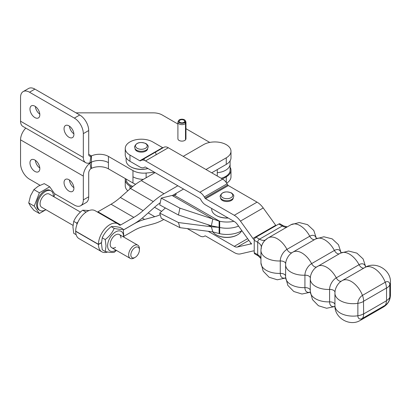 <?xml version="1.0" encoding="UTF-8"?>
<svg xmlns="http://www.w3.org/2000/svg" width="411" height="411" viewBox="0 0 411 411"><rect width="100%" height="100%" fill="white"/><g stroke="black" fill="none" stroke-linecap="round" stroke-linejoin="round"><path stroke-width="0.62" d="M69.449 126.167A6.977 4.028 -120 0 0 73.888 133.858M68.976 137.259A6.977 4.028 60 0 1 64.419 131.114A6.977 4.028 60 0 1 65.488 125.525A6.977 4.028 60 0 1 68.976 125.869A6.977 4.028 60 0 1 73.533 132.018A6.977 4.028 60 0 1 72.464 137.603A6.977 4.028 60 0 1 68.976 137.259M35.372 106.495A6.977 4.028 -120 0 0 39.81 114.181M34.899 117.587A6.977 4.028 60 0 1 30.342 111.438A6.977 4.028 60 0 1 31.411 105.848A6.977 4.028 60 0 1 34.899 106.197A6.977 4.028 60 0 1 39.456 112.342A6.977 4.028 60 0 1 38.387 117.931A6.977 4.028 60 0 1 34.899 117.587M68.976 191.105A6.977 4.028 -120 0 0 72.464 191.449A6.977 4.028 -120 0 0 73.533 185.864A6.977 4.028 -120 0 0 68.976 179.715A6.977 4.028 -120 0 0 65.488 179.371A6.977 4.028 -120 0 0 64.419 184.96A6.977 4.028 -120 0 0 68.976 191.105M34.899 171.433A6.977 4.028 -120 0 0 38.387 171.777A6.977 4.028 -120 0 0 39.456 166.188A6.977 4.028 -120 0 0 34.899 160.043A6.977 4.028 -120 0 0 31.411 159.694A6.977 4.028 -120 0 0 30.342 165.284A6.977 4.028 -120 0 0 34.899 171.433M184.601 122.062L184.601 121.62A2.738 1.582 -0 0 0 184.678 121.25A2.738 1.582 -0 0 0 182.905 119.771A2.738 1.582 -0 0 0 179.201 121.25A2.738 1.582 -0 0 0 180.968 122.73A2.738 1.582 -0 0 0 184.359 121.99L185.084 122.211L185.495 123.392A4.028 2.327 -0 0 1 180.516 124.476A4.028 2.327 -0 0 1 177.912 122.303A4.028 2.327 -0 0 1 178.045 121.702L178.497 120.721A3.555 2.055 -0 0 0 180.681 123.172A3.555 2.055 -0 0 0 185.084 122.211M184.601 121.62L185.397 121.728A3.555 2.055 -0 0 0 185.376 120.721A3.555 2.055 -0 0 0 183.193 119.329A3.555 2.055 -0 0 0 178.497 120.721M185.397 121.728L185.854 122.843A4.028 2.327 -0 0 0 185.962 122.303A4.028 2.327 -0 0 0 185.829 121.702L185.376 120.721M185.854 122.843L185.638 139.308A3.807 2.199 180 0 1 185.495 139.57M185.962 122.303L185.962 138.795A4.028 2.327 180 0 1 185.854 139.339M185.495 123.392L185.495 139.884A4.028 2.327 180 0 1 180.516 140.968A4.028 2.327 180 0 1 177.912 138.795L177.912 122.303M217.275 176.026L217.275 172.702A15.217 8.785 0 0 0 230.098 164.025L230.098 170.241A15.217 8.785 180 0 1 221.133 178.251M135.681 184.251A15.217 8.785 180 0 1 132.964 183.003L108.432 168.844A12.684 7.321 0 0 0 91.437 168.351L91.437 162.14L89.973 163.08A11.416 6.591 120 0 0 83.325 176.093L83.325 199.905L88.704 196.802A12.684 7.321 60 0 1 86.079 202.608L80.7 205.716A12.684 7.321 -120 0 0 83.325 199.905M88.704 196.802L88.704 172.985A3.807 2.199 -60 0 1 90.918 168.649L91.437 168.351M40.021 185.263L29.52 179.196A12.684 7.321 -120 0 1 20.55 163.665L20.55 139.848A11.416 6.591 -60 0 1 25.79 128.093M54.555 193.653L74.355 205.084A12.684 7.321 -120 0 0 80.7 205.716M39.81 168.027A6.977 4.028 60 0 1 35.372 160.341M73.888 187.704A6.977 4.028 60 0 1 69.449 180.013M88.704 130.528L88.704 154.346A3.807 2.199 120 0 0 89.49 156.088A3.807 2.199 120 0 0 90.918 156.123L91.437 155.923L91.437 162.14L89.973 162.787A11.416 6.591 -60 0 1 85.688 162.679A11.416 6.591 -60 0 1 83.325 157.454L83.325 133.637L88.704 130.528A12.684 7.321 -120 0 0 79.739 114.998L34.899 89.11A12.684 7.321 -120 0 0 28.559 88.483L23.175 91.586A12.684 7.321 60 0 1 29.52 92.213L74.355 118.101A12.684 7.321 60 0 1 83.325 133.637M23.175 91.586A12.684 7.321 60 0 0 20.55 97.392L20.55 121.209A11.416 6.591 120 0 0 22.913 126.434L85.688 162.679M154.464 172.271L146.121 173.041A15.217 8.785 180 0 1 132.964 170.575L108.432 156.416A12.684 7.321 0 0 0 91.437 155.923L88.704 154.346M76.025 112.85L153.272 112.85A12.684 7.321 180 0 1 162.242 114.998L177.912 124.045M185.962 128.694L209.749 142.427M39.333 113.826A12.684 7.321 180 0 1 39.754 113.693M147.677 148.674A6.34 3.663 180 0 1 143.629 151.911A6.34 3.663 180 0 1 136.863 151.084A6.34 3.663 180 0 1 135.014 148.674M228.079 217.933A15.217 8.785 180 0 1 216.135 215.39A15.217 8.785 180 0 1 211.68 209.173L211.68 208.464M216.135 215.39L216.494 215.595A14.714 8.492 -0 0 0 228.275 218.046M141.086 160.033L141.086 160.465M143.619 158.574L143.619 159M144.184 160.295L144.184 158.245M146.003 157.197L146.003 157.624M146.516 157.331L146.516 156.899M148.099 155.985L148.099 156.416M148.525 156.17L148.525 155.738M241.596 230.818A15.217 8.785 180 0 1 237.661 234.753A15.217 8.785 180 0 1 216.135 234.753A15.217 8.785 180 0 1 213.427 232.631A15.217 8.785 180 0 1 212.826 231.886L211.341 226.769L178.441 222.541L159.745 213.078L161.23 218.195L179.926 227.658L212.826 231.886L219.705 233.695A20.293 11.714 -0 0 0 241.863 230.653M216.135 234.753L216.494 234.958A14.714 8.492 -0 0 0 237.301 234.958L237.661 234.753M132.856 186.435A15.217 8.785 180 0 1 130.585 185.356A15.217 8.785 180 0 1 128.381 183.748A15.217 8.785 180 0 1 126.126 179.145L126.126 179.057M132.804 186.476A14.714 8.492 180 0 1 130.945 185.567L130.585 185.356M147.842 168.453A15.217 8.785 180 0 1 137.86 169.06A15.217 8.785 180 0 1 130.585 166.717L130.945 166.928A14.714 8.492 -0 0 0 137.978 169.188A14.714 8.492 -0 0 0 147.945 168.51M130.585 166.717A15.217 8.785 180 0 1 126.126 160.506L126.126 157.752M156.057 154.824A14.714 8.492 -0 0 0 155.214 151.875M233.232 198.066A6.34 3.663 180 0 1 229.179 201.303A6.34 3.663 180 0 1 222.413 200.476A6.34 3.663 180 0 1 220.563 198.066M286.698 227.221A12.684 7.321 60 0 1 286.395 227.237A12.684 7.321 60 0 1 282.265 226.014A2.538 1.464 120 0 1 283.533 225.891L280.071 223.892A2.538 1.464 120 0 0 278.802 224.016L256.022 237.168A2.538 1.464 120 0 0 254.229 240.276L254.229 252.698A2.538 1.464 120 0 0 254.753 253.859L258.221 255.863L260.954 258.632M163.229 147.677A1.269 0.735 60 0 1 162.597 147.616L152.733 141.918A16.106 9.299 -0 0 0 135.183 139.904A16.106 9.299 -0 0 0 125.237 148.494A16.106 9.299 -0 0 0 129.958 155.07L139.822 160.763A1.269 0.735 -120 0 0 140.454 160.829L141.091 160.46A8.878 5.127 60 0 1 145.53 160.901L199.874 192.276A8.878 5.127 60 0 1 204.313 196.961L204.945 198.061A1.269 0.735 -120 0 0 205.577 198.729L234.275 215.297A15.217 8.785 60 0 1 240.45 221.108L252.935 238.416A7.609 4.393 -120 0 0 254.25 239.952M275.992 225.639A7.609 4.393 60 0 1 275.714 225.264L263.225 207.956A15.217 8.785 -120 0 0 257.055 202.145L228.357 185.582A1.269 0.735 60 0 1 227.725 184.909L227.088 183.809A8.878 5.127 -120 0 0 222.649 179.124L168.305 147.749A8.878 5.127 -120 0 0 163.866 147.313L141.091 160.46L163.866 147.313M208.166 231.29L234.275 246.364A7.609 4.393 -120 0 0 237.363 247.021L249.852 244.134A15.217 8.785 60 0 1 251.712 244A15.217 8.785 60 0 1 249.852 241.725L237.363 224.416A7.609 4.393 -120 0 0 234.275 221.514L205.577 204.945A8.878 5.127 60 0 1 201.138 200.26L200.506 199.16A1.269 0.735 -120 0 0 199.874 198.487L145.53 167.113A1.269 0.735 -120 0 0 144.893 167.051L144.261 167.416A8.878 5.127 60 0 1 139.822 166.979L129.958 161.282A16.106 9.299 -0 0 1 125.237 154.706L125.237 148.494M131.88 187.246L129.958 186.137A16.106 9.299 180 0 1 125.237 179.561A16.106 9.299 180 0 1 125.324 178.595M254.229 250.982A7.609 4.393 -120 0 0 252.935 251.008L240.45 253.895A15.217 8.785 60 0 1 234.275 252.575L205.577 236.006A1.269 0.735 -120 0 0 204.945 235.945L204.313 236.31A8.878 5.127 60 0 1 199.874 235.873L187.282 228.603M144.261 167.416L144.898 167.051L144.261 167.416M149.681 155.075L149.681 155.502M149.768 155.019L149.768 155.45M150.082 155.271L150.082 154.839M150.724 154.469L150.724 154.901M150.914 154.361L150.914 154.793M151.089 154.69L151.089 154.259M204.313 236.31L204.95 235.945M127.816 190.817A16.106 9.299 180 0 1 125.237 185.772L125.237 179.561M175.425 193.745L176.304 194.254L173.154 196.078L172.009 195.461L161.23 198.112L159.745 204.94L178.441 214.999L179.926 208.166L212.826 218.981L211.341 225.809L219.114 227.35L219.114 233.566M165.371 207.971L159.745 213.078M161.23 198.112L179.926 208.166M207.473 224.534L211.341 226.769L219.114 227.35L219.114 221.139L212.826 218.981L173.154 196.078M179.926 227.658L178.441 222.541M174.526 195.395L219.705 221.267A20.293 11.714 -0 0 0 233.921 221.303M211.341 225.809L178.441 214.999M86.207 212.04L85.694 211.932L85.36 212.641M77.91 222.125L76.723 223.091L76.985 224.36M76.143 234.717L73.728 233.32L72.927 226.877L73.728 221.359C75.639 217.018 78.629 213.299 82.698 210.201L89.161 210.519M105.242 251.517L102.247 249.785L101.445 243.343L102.247 237.825C104.158 233.484 107.148 229.764 111.217 226.667C113.128 226.312 116.118 226.579 120.187 227.468L123.182 229.199C121.271 229.554 118.281 229.287 114.212 228.398C112.301 232.739 109.311 236.459 105.242 239.556L106.043 245.999L105.242 251.517C109.311 252.405 112.301 252.673 114.212 252.318L116.441 250.433M115.948 250.145A11.287 6.514 -60 0 1 107.605 245.757A11.287 6.514 -60 0 1 115.583 231.932A11.287 6.514 -60 0 1 123.567 236.541A11.287 6.514 -60 0 1 123.557 236.967M123.922 237.178L123.182 229.199M115.583 247.36A7.609 4.393 -60 0 1 110.205 244.252A7.609 4.393 -60 0 1 115.583 234.933A7.609 4.393 -60 0 1 120.962 238.041M114.212 228.398L111.217 226.667M105.242 239.556L102.247 237.825M101.455 242.731L98.455 244.483L75.681 231.336A16.106 9.299 120 0 0 79.015 238.632L101.789 251.784A16.106 9.299 -60 0 1 98.455 244.483M107.692 251.989A16.106 9.299 -60 0 1 101.789 251.784M123.973 236.258L133.827 230.571A50.728 29.289 120 0 1 143.11 226.62L153.277 223.897A58.783 33.938 -60 0 0 163.763 219.479M222.459 179.016L226.271 176.817A16.106 9.299 -0 0 0 230.987 170.241A16.106 9.299 -0 0 0 230.098 167.195M123.357 230.037L133.827 223.995A58.783 33.938 -60 0 1 144.585 219.417L154.752 216.695A50.728 29.289 120 0 0 160.218 214.712M73.728 221.359L76.723 223.091M82.698 210.201L85.694 211.932M117.9 223.856L95.121 210.704A16.106 9.299 120 0 0 82.739 214.989A16.106 9.299 120 0 0 75.681 231.157L98.455 244.304A16.106 9.299 -60 0 1 105.514 228.141A16.106 9.299 -60 0 1 117.9 223.856A16.106 9.299 -60 0 1 118.83 224.54L119.303 224.966A2.538 1.464 120 0 0 119.447 225.074A2.538 1.464 120 0 0 120.716 224.945L133.827 217.378A50.728 29.289 120 0 0 143.11 210.607L153.277 201.59A58.783 33.938 -60 0 1 164.035 193.745L177.845 185.772M155.065 172.62L141.256 180.593A58.783 33.938 120 0 0 130.498 188.438L120.336 197.455A50.728 29.289 -60 0 1 111.047 204.226L97.941 211.793A2.538 1.464 -60 0 1 97.386 212.014M183.224 156.365L203.491 144.662A16.106 9.299 180 0 1 221.046 142.648A16.106 9.299 180 0 1 230.987 151.238A16.106 9.299 180 0 1 226.271 157.814L206.003 169.517M226.682 183.147A16.106 9.299 -0 0 0 230.987 176.817L230.987 170.241M160.223 202.757A50.728 29.289 120 0 0 154.752 207.093L144.585 216.109A58.783 33.938 -60 0 1 133.827 223.954L123.351 230.001M230.987 151.238L230.987 157.814A16.106 9.299 180 0 1 226.271 164.39L211.696 172.805M183.537 189.06L172.24 195.585M101.46 242.593L98.455 244.304M53.415 196.468A11.261 6.504 120 0 0 53.42 196.062A11.261 6.504 120 0 0 51.087 190.91L50.188 190.391A11.261 6.504 120 0 0 41.511 193.406A11.261 6.504 120 0 0 36.594 204.74A11.261 6.504 120 0 0 38.927 209.898L39.826 210.411A11.261 6.504 120 0 0 45.801 209.646M51.087 190.91A11.261 6.504 120 0 0 42.41 193.925A11.261 6.504 120 0 0 37.493 205.259A11.261 6.504 120 0 0 39.826 210.411M53.908 196.756L54.915 194.167L49.736 186.8L44.26 183.635L38.285 186.162L33.908 189.615L30.517 195.826L28.729 202.957L30.517 206.178L33.908 210.324L39.384 213.489L45.919 209.713M80.469 212.086L49.263 194.069A7.609 4.393 120 0 0 43.396 196.109A7.609 4.393 120 0 0 40.078 203.769A7.609 4.393 120 0 0 41.65 207.252L72.988 225.341M139.416 249.965L139.416 248.691A7.609 4.393 120 0 0 137.839 245.208A7.609 4.393 120 0 0 131.972 247.247A7.609 4.393 120 0 0 128.653 254.907A7.609 4.393 120 0 0 130.23 258.391A7.609 4.393 120 0 0 134.032 258.016L135.132 257.378A6.052 3.494 -60 0 1 130.852 254.907A6.052 3.494 -60 0 1 135.132 247.494A6.052 3.494 -60 0 1 139.416 249.965A6.052 3.494 -60 0 1 135.132 257.378M49.736 186.8L39.384 192.774L34.205 206.122L39.384 213.489M39.384 192.774L33.908 189.615M34.205 206.122L28.729 202.957M90.918 168.649L89.973 163.08M20.55 139.848L83.325 176.093M91.437 162.14A12.684 7.321 180 0 1 108.432 162.628L108.432 168.844M132.964 183.003L132.964 176.792A15.217 8.785 0 0 0 143.393 179.36M90.918 156.123L89.973 162.787M20.55 121.209L83.325 157.454M108.432 162.628L108.432 156.416M217.275 172.702L217.275 169.584M146.121 177.788L146.121 173.041M132.964 176.792L132.964 170.575M29.52 92.213L34.899 89.11M74.355 118.101L79.739 114.998M135.224 148.982A6.689 3.858 -0 0 0 136.616 150.159A6.689 3.858 -0 0 0 147.467 148.982L148.196 146.917C148.463 146.049 147.703 144.924 145.931 143.537C139.951 141.471 136.139 142.596 134.495 146.917L135.224 148.982M220.774 198.374A6.689 3.858 -0 0 0 222.171 199.551A6.689 3.858 -0 0 0 233.022 198.374L233.751 196.309C234.013 195.446 233.258 194.316 231.48 192.929C225.505 190.863 221.693 191.988 220.044 196.309L220.774 198.374M363.92 268.064A5.071 2.928 60 0 1 361.752 267.653A5.071 2.928 60 0 1 359.06 264.694A18.161 10.486 60 0 0 340.339 253.202L316.023 267.366A9.463 5.466 -60 0 0 310.387 277.137L310.274 278.977A18.161 10.486 -0 0 0 329.591 289.436L329.591 301.864A5.071 2.928 180 0 1 333.496 302.717A5.071 2.928 180 0 1 334.939 304.392M365.62 267.104A9.463 5.466 120 0 0 359.06 264.694L336.28 277.846A9.463 5.466 120 0 0 329.591 289.436A5.071 2.928 180 0 1 333.496 290.289A5.071 2.928 180 0 1 334.97 292.164M334.939 293.213L334.939 305.64A18.161 10.486 -0 0 0 357.868 315.756L357.868 303.328A18.161 10.486 -0 0 1 334.939 293.213L335.047 291.373A9.463 5.466 -60 0 1 340.683 281.607L342.224 280.59A18.161 10.486 60 0 1 362.451 295.391A12.684 7.321 60 0 1 363.334 298.386A12.684 7.321 60 0 1 363.637 301.217L386.412 288.065A12.684 7.321 -120 0 0 386.114 285.234A12.684 7.321 -120 0 0 385.23 282.244L362.451 295.391A6.478 3.74 120 0 0 357.868 303.328A12.684 7.321 -0 0 0 360.899 302.599A12.684 7.321 -0 0 0 363.504 301.443L363.637 301.217M317.564 266.354A18.161 10.486 60 0 1 336.28 277.846A5.071 2.928 -120 0 0 338.972 280.805A5.071 2.928 -120 0 0 341.33 281.145M339.26 253.828A5.071 2.928 60 0 1 337.092 253.417A5.071 2.928 60 0 1 334.4 250.458L311.62 263.61A9.463 5.466 120 0 0 304.926 275.2L304.926 287.628A9.463 5.466 120 0 0 310.29 292.103M310.31 277.923A5.071 2.928 -0 0 0 308.836 276.053A5.071 2.928 -0 0 0 304.926 275.2A18.161 10.486 -0 0 1 285.614 264.735L285.614 277.163A18.161 10.486 -0 0 0 304.926 287.628A5.071 2.928 -0 0 1 308.836 288.481A5.071 2.928 -0 0 1 310.274 290.151M316.67 266.909A5.071 2.928 60 0 1 314.312 266.569A5.071 2.928 60 0 1 311.62 263.61A18.161 10.486 60 0 0 292.904 252.118L291.363 253.13A9.463 5.466 -60 0 0 285.722 262.896L285.614 264.735M316.295 238.627A9.463 5.466 120 0 0 309.74 236.222A18.161 10.486 60 0 0 291.019 224.725L268.239 237.877C263.451 240.692 261.021 244.899 260.954 250.499A18.161 10.486 -0 0 0 280.266 260.964A5.071 2.928 180 0 1 284.176 261.812A5.071 2.928 180 0 1 285.65 263.687M314.6 239.587A5.071 2.928 -120 0 1 312.432 239.181A5.071 2.928 -120 0 1 309.74 236.222L286.96 249.369A5.071 2.928 -120 0 0 289.652 252.328A5.071 2.928 -120 0 0 292.01 252.673M285.614 275.915A5.071 2.928 -0 0 0 284.176 274.24A5.071 2.928 -0 0 0 280.266 273.387A9.463 5.466 120 0 0 285.63 277.867M145.484 143.516A5.857 3.38 180 0 1 145.484 148.294A5.857 3.38 180 0 1 137.207 148.294A5.857 3.38 180 0 1 137.207 143.516A5.857 3.38 180 0 1 145.484 143.516M231.039 192.908A5.857 3.38 180 0 1 231.039 197.686A5.857 3.38 180 0 1 222.757 197.686A5.857 3.38 180 0 1 222.757 192.908A5.857 3.38 180 0 1 231.039 192.908M268.239 237.877A18.161 10.486 60 0 1 286.96 249.369A9.463 5.466 120 0 0 280.266 260.964L280.266 273.387A18.161 10.486 -0 0 1 260.954 262.927L263.163 271.132L269.128 277.266L277.312 279.788L285.64 278.031M363.504 313.87A12.684 7.321 -0 0 1 360.899 315.026A12.684 7.321 -0 0 1 357.868 315.756A6.478 3.74 120 0 0 362.451 318.402A12.684 7.321 -120 0 0 363.334 316.429A12.684 7.321 -120 0 0 363.637 313.942L363.504 301.443M334.939 305.64C334.431 318.016 349.92 326.956 360.385 320.333A18.161 10.486 -120 0 0 362.451 318.402L385.23 305.25A6.478 3.74 120 0 0 389.813 297.312L389.813 284.89A6.478 3.74 120 0 0 385.23 282.244A18.161 10.486 60 0 0 365.004 267.443L342.224 280.59M386.114 303.277A12.684 7.321 60 0 1 385.23 305.25A18.161 10.486 -120 0 1 383.165 307.181C387.979 304.32 390.409 300.112 390.45 294.559A18.161 10.486 180 0 1 389.813 297.312A12.684 7.321 -0 0 1 388.544 299.064A12.684 7.321 -0 0 1 386.546 300.569L386.412 300.79A12.684 7.321 60 0 1 386.114 303.277M386.412 288.065L386.546 288.142A12.684 7.321 -0 0 0 388.544 286.637A12.684 7.321 -0 0 0 389.813 284.89A18.161 10.486 180 0 0 390.45 282.131C390.953 269.755 375.469 260.815 365.004 267.443M265.352 240.034A12.684 7.321 60 0 1 263.621 240.389A12.684 7.321 60 0 1 259.49 239.166A2.538 1.464 120 0 0 257.692 242.274L257.692 254.702A12.684 7.321 180 0 1 260.815 257.666A12.684 7.321 180 0 1 260.954 257.933M254.229 240.276L257.692 242.274A12.684 7.321 180 0 1 260.815 245.239A12.684 7.321 180 0 1 261.391 247.042M278.802 224.016L282.265 226.014L259.49 239.166L256.022 237.168M261.221 248.706A7.917 4.572 -60 0 1 266.821 239.007M254.229 252.698L257.692 254.702A2.538 1.464 120 0 0 258.221 255.863M386.546 288.142L386.546 300.569M386.412 300.79L363.637 313.942M340.955 252.863A9.463 5.466 120 0 0 334.4 250.458A18.161 10.486 60 0 0 315.679 238.966L292.904 252.118M310.274 278.977L310.274 291.399A18.161 10.486 -0 0 0 329.591 301.864A9.463 5.466 120 0 0 334.955 306.344M129.958 188.921L129.958 186.137M129.958 155.07L129.958 161.282M252.935 238.416L275.714 225.264M263.225 207.956L240.45 221.108M234.275 215.297L257.055 202.145M228.357 185.582L205.577 198.729M204.945 198.061L227.725 184.909M227.088 183.809L204.313 196.961M199.874 192.276L222.649 179.124M168.305 147.749L145.53 160.901M139.822 160.763L162.597 147.616M249.852 244.134L251.157 243.379M234.275 246.364L247.633 238.652M248.876 240.373L237.363 247.021M219.705 233.695L219.705 227.483L219.114 227.35M238.58 226.107A20.293 11.714 180 0 1 219.705 227.483L219.705 221.267M226.271 176.817L226.271 182.541M154.551 207.272L161.636 211.362M154.752 216.695L148.191 212.908M142.268 218.082L144.585 219.417M141.256 180.593L164.035 193.745M153.277 201.59L130.498 188.438M226.271 164.39L226.271 157.814M97.941 211.793L120.716 224.945M133.827 217.378L111.047 204.226M120.336 197.455L143.11 210.607M230.098 164.025L230.098 160.86M283.533 225.891L287.299 226.872M291.019 224.725L299.229 222.536L307.526 224.637L313.798 230.463L316.444 238.55M310.3 292.267L301.972 294.024L293.793 291.502L287.823 285.368L285.614 277.163M334.96 306.508L326.632 308.26L318.453 305.743L312.483 299.604L310.274 291.399M390.45 294.559L390.45 282.131M315.679 238.966L323.889 236.777L332.186 238.873L338.464 244.699L341.104 252.791M340.339 253.202L348.549 251.013L356.851 253.114L363.124 258.94L365.764 267.027M360.385 320.333L383.165 307.181M260.954 250.499L260.954 262.927M119.39 234.558L137.839 245.208M111.782 247.741L130.23 258.391"/></g></svg>
